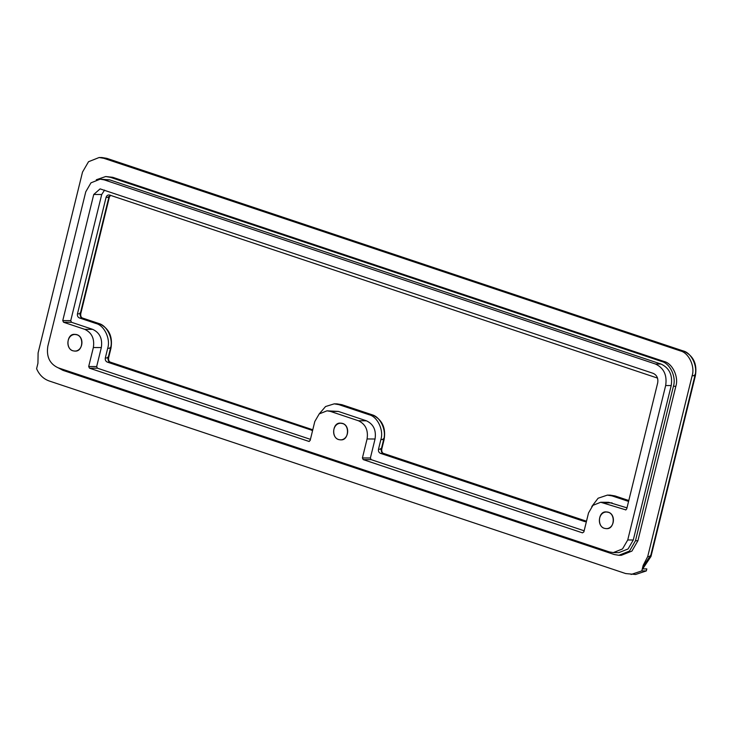 <?xml version="1.0" encoding="UTF-8"?>
<svg xmlns="http://www.w3.org/2000/svg" width="732" height="732" viewBox="0 0 732 732"><rect width="100%" height="100%" fill="white"/><g stroke="black" fill="none" stroke-linecap="round" stroke-linejoin="round"><path stroke-width="1.1" d="M76.842 334.771C84.345 336.638 82.881 352.174 74.847 351.049C65.304 350.939 65.834 334.68 74.92 334.451L76.842 334.771M342.585 423.544C350.079 425.411 348.624 440.948 340.59 439.822C331.047 439.712 331.578 423.453 340.664 423.224L342.585 423.544M608.329 512.318C615.822 514.184 614.368 529.721 606.334 528.596C596.79 528.486 597.321 512.226 606.407 511.997L608.329 512.318M109.992 195.362L108.848 197.375L80.236 313.845C79.934 315.849 80.593 317.221 82.194 317.981L98.701 323.498C107.082 325.365 113.552 339.007 110.468 348.313L108.098 357.966C107.796 359.97 108.446 361.343 110.056 362.102L312.765 429.821M319.253 413.873L325.557 406.535L334.204 403.854L338.843 404.631L369.102 414.733C377.483 416.6 383.952 430.251 380.869 439.557L378.499 449.21C378.197 451.205 378.847 452.586 380.457 453.346L584.85 521.623L586.396 521.632L584.85 521.623M657.546 378.096L109.617 195.06C107.906 194.712 106.726 195.481 106.076 197.356L77.464 313.836C77.162 315.831 77.821 317.212 79.431 317.972L95.938 323.48C104.31 325.347 110.779 338.998 107.696 348.304L105.326 357.957C105.024 359.952 105.683 361.334 107.284 362.093L312.601 430.498M109.617 195.06L108.839 194.932M692.133 375.726L647.719 556.549L643.154 565.443L643.84 565.452L642.998 568.901L646.813 568.92L646.319 570.914L635.605 574.483L625.677 573.559L49.081 380.942C43.444 378.92 39.281 374.848 36.6 368.718L37.936 363.273L38.101 352.906L82.515 172.084L88.517 161.726L99.122 157.517L103.761 158.286L680.367 350.912C688.748 352.769 695.217 366.421 692.133 375.726L694.906 375.736L650.483 556.567L643.227 567.95M72.907 350.793L74.838 351.113C84.006 350.884 84.537 334.497 74.92 334.387C66.813 333.252 65.349 348.908 72.907 350.793M338.651 439.566L340.581 439.886C349.75 439.658 350.28 423.27 340.664 423.16C332.557 422.025 331.093 437.681 338.651 439.566M604.394 528.339C596.836 526.454 598.3 510.799 606.407 511.933C616.024 512.043 615.493 528.431 606.325 528.66L604.394 528.339M631.094 574.464L641.808 570.896L646.319 570.914M641.808 570.896L643.154 565.443M625.604 509.957L626.711 508.987L657.693 382.863C658.379 378.261 656.879 375.095 653.182 373.347L100.11 188.883L93.742 194.474L62.76 320.598L63.547 322.254L84.729 329.327C91.811 332.667 94.684 338.733 93.357 347.526L88.691 366.512L89.478 368.169L309.041 441.46M309.352 441.414L308.73 441.405L310.148 440.49L314.806 421.504L319.207 413.919L326.984 410.826L330.388 411.393L358.451 420.763C365.524 424.103 368.406 430.169 367.08 438.962L362.413 457.948L363.2 459.605L582.452 532.85L583.862 531.926L588.528 512.94L592.929 505.354L600.707 502.262L608.676 502.308L626.985 507.852M326.984 410.826L338.367 411.43L366.421 420.808C373.503 424.139 376.376 430.215 375.049 439.008L370.383 457.985L371.17 459.641L584.145 530.792M104.585 190.082L101.711 194.511L70.739 320.634L71.516 322.29L92.699 329.363C99.781 332.703 102.654 338.77 101.327 347.563L96.67 366.549L97.448 368.205L310.423 439.346M591.795 506.517L598.108 498.227L607.368 495.116L612.016 495.884L628.523 501.393M625.915 509.911L600.707 502.262M47.827 346.245C46.262 356.64 49.657 363.813 58.029 367.757L609.317 551.919L613.343 552.587L622.529 548.936L627.736 539.969L665.663 385.526C667.236 375.132 663.832 367.958 655.469 364.014L104.182 179.852L100.156 179.184L90.969 182.835L85.763 191.802L47.827 346.245M105.71 176.531L112.783 177.318L664.08 361.48C672.452 363.347 678.921 376.998 675.837 386.304L637.911 540.738L631.908 551.095L621.303 555.304L618.879 555.295L629.474 551.077L635.477 540.728L673.413 386.286C676.496 376.98 670.027 363.337 661.646 361.471L110.358 177.309L105.71 176.531L96.304 179.752M613.343 552.587L618.888 552.614L628.074 548.963L633.281 539.996L671.217 385.554C672.781 375.159 669.387 367.986 661.014 364.042L109.727 179.88L100.156 179.184M58.212 367.821L62.943 370.355L614.23 554.517L618.879 555.295M615.301 496.067L628.779 500.569M628.788 500.523L615.054 495.939L610.14 495.125L614.788 495.893L612.016 495.884M383.742 453.529L586.488 521.257M380.759 448.496L381.271 449.219C380.969 451.223 381.619 452.596 383.229 453.355L380.457 453.346M383.129 438.843L383.641 439.566L381.271 449.219L378.499 449.21M372.414 414.943L371.874 414.751C380.256 416.618 386.725 430.26 383.641 439.566L380.869 439.557M342.128 404.814L371.874 414.751L369.102 414.733M586.497 521.211L383.495 453.401C382.141 452.888 381.564 451.461 381.765 449.1L384.135 439.447C386.084 427.616 382.086 419.399 372.149 414.797L341.881 404.686L336.967 403.872L341.615 404.64L338.843 404.631M110.569 362.276L107.284 362.093M107.595 357.243L108.098 357.966L105.326 357.957M109.965 347.59L110.468 348.313L107.696 348.304M99.241 323.69L95.938 323.48M82.707 318.155L79.431 317.972M79.733 313.122L80.236 313.845L77.464 313.836M108.345 196.643L108.848 197.375L106.076 197.356M312.628 430.379L311.686 430.37M683.679 351.113L106.808 158.35L101.894 157.536L107.046 158.478M643.803 565.616L649.787 556.558M649.979 555.835L650.483 556.567L647.719 556.549M694.394 375.013L694.906 375.736C697.989 366.439 691.511 352.787 683.139 350.921L683.404 350.967C693.35 355.569 697.34 363.786 695.4 375.617L650.986 556.448L643.172 568.188M103.761 158.286L106.533 158.304L683.139 350.921L680.367 350.912M338.367 411.43L330.388 411.393M366.421 420.808L358.451 420.763M375.049 439.008L367.08 438.962M370.383 457.985L362.413 457.948M363.2 459.605L371.17 459.641M89.478 368.169L97.448 368.205M612.08 502.866L604.11 502.829M92.699 329.363L84.729 329.327M71.516 322.29L63.547 322.254M101.327 347.563L93.357 347.526M96.67 366.549L88.691 366.512M62.76 320.598L70.739 320.634M101.711 194.511L93.742 194.474M655.469 364.014L661.014 364.042M109.727 179.88L104.182 179.852M661.646 361.471L664.08 361.48M112.783 177.318L110.358 177.309M665.663 385.526L671.217 385.554M673.413 386.286L675.837 386.304M627.736 539.969L633.281 539.996M635.477 540.728L637.911 540.738M75.826 334.46L74.92 334.451M75.744 351.049L74.838 351.049M341.57 423.233L340.664 423.224M341.487 439.822L340.581 439.822M607.313 512.007L606.407 511.997M607.231 528.596L606.325 528.596M312.774 429.776L110.331 362.148C108.967 361.635 108.391 360.208 108.592 357.847L110.971 348.194C112.911 336.363 108.912 328.137 98.976 323.544L82.469 318.027C81.115 317.514 80.529 316.087 80.74 313.726L109.343 197.247L110.505 195.197M336.967 403.872L334.204 403.854M101.894 157.536L99.122 157.517M610.14 495.125L607.368 495.116"/></g></svg>
